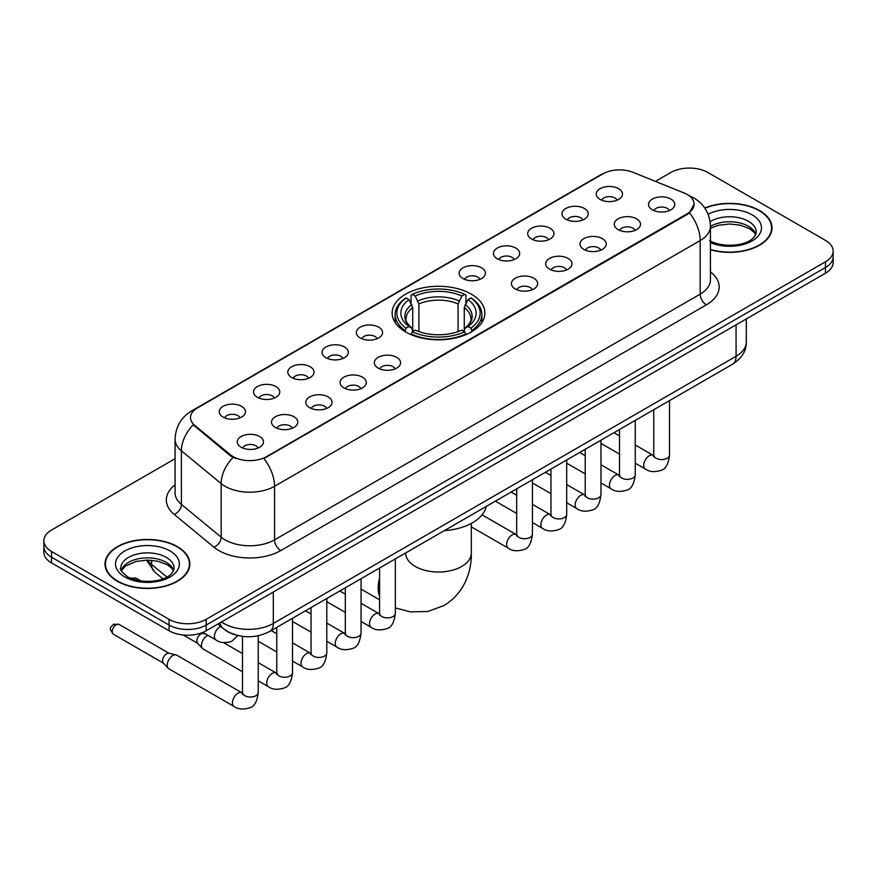 <?xml version="1.0" encoding="UTF-8"?>
<svg xmlns="http://www.w3.org/2000/svg" width="877" height="877" viewBox="0 0 877 877"><rect width="100%" height="100%" fill="white"/><g stroke="black" fill="none" stroke-linecap="round" stroke-linejoin="round"><path stroke-width="1.32" d="M471.289 294.124A46.371 26.77 0 0 0 420.752 288.325A46.371 26.77 0 0 0 392.129 313.056A46.371 26.77 0 0 0 405.711 331.988A46.371 26.77 0 0 0 456.248 337.788A46.371 26.77 0 0 0 484.871 313.056A46.371 26.77 0 0 0 471.289 294.124M565.818 219.195A13.122 7.575 180 0 1 563.209 217.047A13.122 7.575 180 0 1 567.562 207.63A13.122 7.575 180 0 1 584.378 208.474A13.122 7.575 180 0 1 586.976 217.047A13.122 7.575 180 0 1 565.818 219.195M582.777 219.974A7.871 4.549 0 0 0 580.662 217.759A7.871 4.549 0 0 0 572.911 216.608A7.871 4.549 0 0 0 567.419 219.974M531.539 238.982A13.122 7.575 180 0 1 528.941 236.834A13.122 7.575 180 0 1 533.282 227.417A13.122 7.575 180 0 1 550.098 228.261A13.122 7.575 180 0 1 552.707 236.834A13.122 7.575 180 0 1 531.539 238.982M548.509 239.761A7.871 4.549 0 0 0 546.393 237.546A7.871 4.549 0 0 0 538.631 236.395A7.871 4.549 0 0 0 533.139 239.761M497.27 258.77A13.122 7.575 180 0 1 494.672 256.621A13.122 7.575 180 0 1 499.013 247.204A13.122 7.575 180 0 1 515.829 248.048A13.122 7.575 180 0 1 518.439 256.621A13.122 7.575 180 0 1 497.27 258.77M514.229 259.548A7.871 4.549 0 0 0 512.124 257.334A7.871 4.549 0 0 0 504.363 256.183A7.871 4.549 0 0 0 498.87 259.548M463.001 278.557A13.122 7.575 180 0 1 460.392 276.408A13.122 7.575 180 0 1 464.744 266.992A13.122 7.575 180 0 1 481.561 267.836A13.122 7.575 180 0 1 484.159 276.408A13.122 7.575 180 0 1 463.001 278.557M479.96 279.335A7.871 4.549 0 0 0 477.844 277.121A7.871 4.549 0 0 0 470.094 275.97A7.871 4.549 0 0 0 464.602 279.335M360.184 337.919A13.122 7.575 180 0 1 357.575 335.77A13.122 7.575 180 0 1 361.927 326.354A13.122 7.575 180 0 1 378.743 327.198A13.122 7.575 180 0 1 381.342 335.77A13.122 7.575 180 0 1 360.184 337.919M377.143 338.697A7.871 4.549 0 0 0 375.027 336.483A7.871 4.549 0 0 0 367.266 335.332A7.871 4.549 0 0 0 361.773 338.697M325.904 357.706A13.122 7.575 180 0 1 323.306 355.558A13.122 7.575 180 0 1 327.647 346.141A13.122 7.575 180 0 1 344.464 346.985A13.122 7.575 180 0 1 347.073 355.558A13.122 7.575 180 0 1 325.904 357.706M342.863 358.485A7.871 4.549 0 0 0 340.758 356.27A7.871 4.549 0 0 0 332.997 355.119A7.871 4.549 0 0 0 327.505 358.485M291.635 377.494A13.122 7.575 180 0 1 289.026 375.345A13.122 7.575 180 0 1 293.378 365.928A13.122 7.575 180 0 1 310.195 366.772A13.122 7.575 180 0 1 312.793 375.345A13.122 7.575 180 0 1 291.635 377.494M308.594 378.272A7.871 4.549 0 0 0 306.479 376.058A7.871 4.549 0 0 0 298.728 374.907A7.871 4.549 0 0 0 293.236 378.272M257.356 397.281A13.122 7.575 180 0 1 254.758 395.132A13.122 7.575 180 0 1 259.099 385.716A13.122 7.575 180 0 1 275.915 386.56A13.122 7.575 180 0 1 278.524 395.132A13.122 7.575 180 0 1 257.356 397.281M274.326 398.059A7.871 4.549 0 0 0 272.21 395.845A7.871 4.549 0 0 0 264.448 394.694A7.871 4.549 0 0 0 258.956 398.059M223.087 417.068A13.122 7.575 180 0 1 220.489 414.92A13.122 7.575 180 0 1 224.83 405.503A13.122 7.575 180 0 1 241.646 406.347A13.122 7.575 180 0 1 244.255 414.92A13.122 7.575 180 0 1 223.087 417.068M240.046 417.847A7.871 4.549 0 0 0 237.93 415.632A7.871 4.549 0 0 0 230.18 414.481A7.871 4.549 0 0 0 224.687 417.847M600.087 199.408A13.122 7.575 180 0 1 597.489 197.259A13.122 7.575 180 0 1 601.83 187.842A13.122 7.575 180 0 1 618.647 188.687A13.122 7.575 180 0 1 621.256 197.259A13.122 7.575 180 0 1 600.087 199.408M617.046 200.186A7.871 4.549 0 0 0 614.941 197.972A7.871 4.549 0 0 0 607.18 196.821A7.871 4.549 0 0 0 601.688 200.186M618.088 229.588A13.122 7.575 180 0 1 615.49 227.439A13.122 7.575 180 0 1 619.831 218.022A13.122 7.575 180 0 1 636.647 218.866A13.122 7.575 180 0 1 639.256 227.439A13.122 7.575 180 0 1 618.088 229.588M635.058 230.366A7.871 4.549 0 0 0 632.942 228.152A7.871 4.549 0 0 0 625.18 227A7.871 4.549 0 0 0 619.688 230.366M583.819 249.375A13.122 7.575 180 0 1 581.221 247.226A13.122 7.575 180 0 1 585.562 237.81A13.122 7.575 180 0 1 602.378 238.654A13.122 7.575 180 0 1 604.987 247.226A13.122 7.575 180 0 1 583.819 249.375M600.778 250.153A7.871 4.549 0 0 0 598.662 247.939A7.871 4.549 0 0 0 590.912 246.788A7.871 4.549 0 0 0 585.419 250.153M549.55 269.162A13.122 7.575 180 0 1 546.941 267.014A13.122 7.575 180 0 1 551.293 257.597A13.122 7.575 180 0 1 568.11 258.441A13.122 7.575 180 0 1 570.708 267.014A13.122 7.575 180 0 1 549.55 269.162M566.509 269.941A7.871 4.549 0 0 0 564.393 267.726A7.871 4.549 0 0 0 556.632 266.575A7.871 4.549 0 0 0 551.151 269.941M515.27 288.95A13.122 7.575 180 0 1 512.672 286.801A13.122 7.575 180 0 1 517.013 277.384A13.122 7.575 180 0 1 533.83 278.228A13.122 7.575 180 0 1 536.439 286.801A13.122 7.575 180 0 1 515.27 288.95M532.229 289.728A7.871 4.549 0 0 0 530.125 287.513A7.871 4.549 0 0 0 522.363 286.362A7.871 4.549 0 0 0 516.871 289.728M378.184 368.099A13.122 7.575 180 0 1 375.575 365.95A13.122 7.575 180 0 1 379.927 356.533A13.122 7.575 180 0 1 396.744 357.377A13.122 7.575 180 0 1 399.342 365.95A13.122 7.575 180 0 1 378.184 368.099M395.143 368.877A7.871 4.549 0 0 0 393.028 366.663A7.871 4.549 0 0 0 385.277 365.512A7.871 4.549 0 0 0 379.785 368.877M343.905 387.886A13.122 7.575 180 0 1 341.306 385.737A13.122 7.575 180 0 1 345.648 376.321A13.122 7.575 180 0 1 362.464 377.165A13.122 7.575 180 0 1 365.073 385.737A13.122 7.575 180 0 1 343.905 387.886M360.875 388.664A7.871 4.549 0 0 0 358.759 386.45A7.871 4.549 0 0 0 350.997 385.299A7.871 4.549 0 0 0 345.505 388.664M309.636 407.673A13.122 7.575 180 0 1 307.027 405.525A13.122 7.575 180 0 1 311.379 396.108A13.122 7.575 180 0 1 328.195 396.952A13.122 7.575 180 0 1 330.804 405.525A13.122 7.575 180 0 1 309.636 407.673M326.595 408.452A7.871 4.549 0 0 0 324.479 406.237A7.871 4.549 0 0 0 316.729 405.086A7.871 4.549 0 0 0 311.236 408.452M275.367 427.461A13.122 7.575 180 0 1 272.758 425.312A13.122 7.575 180 0 1 277.11 415.895A13.122 7.575 180 0 1 293.927 416.739A13.122 7.575 180 0 1 296.525 425.312A13.122 7.575 180 0 1 275.367 427.461M292.326 428.239A7.871 4.549 0 0 0 290.21 426.025A7.871 4.549 0 0 0 282.449 424.874A7.871 4.549 0 0 0 276.957 428.239M241.087 447.248A13.122 7.575 180 0 1 238.489 445.099A13.122 7.575 180 0 1 242.83 435.683A13.122 7.575 180 0 1 259.647 436.527A13.122 7.575 180 0 1 262.256 445.099A13.122 7.575 180 0 1 241.087 447.248M258.046 448.026A7.871 4.549 0 0 0 255.941 445.812A7.871 4.549 0 0 0 248.18 444.661A7.871 4.549 0 0 0 242.688 448.026M652.367 209.8A13.122 7.575 180 0 1 649.758 207.652A13.122 7.575 180 0 1 654.11 198.235A13.122 7.575 180 0 1 670.927 199.079A13.122 7.575 180 0 1 673.525 207.652A13.122 7.575 180 0 1 652.367 209.8M669.326 210.579A7.871 4.549 0 0 0 667.211 208.364A7.871 4.549 0 0 0 659.46 207.213A7.871 4.549 0 0 0 653.968 210.579M684.038 192.951A23.624 13.637 180 0 1 687.195 194.475A23.624 13.637 180 0 1 694.113 204.122A23.624 13.637 180 0 1 687.195 213.758L266.52 456.643A23.624 13.637 180 0 1 230.465 454.823L194.793 425.411A23.624 13.637 180 0 1 190.517 417.584A23.624 13.637 180 0 1 197.446 407.937L602.85 173.887A23.624 13.637 180 0 1 633.095 172.352L684.038 192.951M235.749 634.959A26.244 15.15 180 0 1 225.148 629.993M710.436 249.737A42.436 24.501 0 0 0 772.001 227.867A42.436 24.501 0 0 0 759.581 210.546A42.436 24.501 0 0 0 704.757 208.002M177.428 546.645A42.436 24.501 0 0 0 131.188 541.339A42.436 24.501 0 0 0 104.999 563.966A42.436 24.501 0 0 0 117.419 581.298A42.436 24.501 0 0 0 163.67 586.603A42.436 24.501 0 0 0 189.86 563.966A42.436 24.501 0 0 0 177.428 546.645M105.437 566.18A42.436 24.501 0 0 0 105.284 566.827M694.113 204.122L689.486 212.804L687.195 214.47L263.856 458.539A30.618 17.683 60 0 1 274.556 486.286A34.992 20.204 180 0 1 225.071 486.286A34.992 20.204 180 0 1 221.147 483.589L181.396 450.811A34.992 20.204 180 0 1 175.071 439.224L175.071 492.797A34.992 20.204 0 0 0 181.396 504.396L221.147 537.163A34.992 20.204 0 0 0 225.071 539.859A34.992 20.204 0 0 0 274.556 539.859L700.186 294.124A34.992 20.204 0 0 0 710.436 279.84L710.436 226.266A34.992 20.204 180 0 1 700.186 240.55A30.618 17.683 -120 0 0 689.486 212.804M175.071 458.715L51.535 530.037A26.244 15.15 0 0 0 43.85 540.758L43.85 552.181A26.244 15.15 0 0 0 51.535 562.902L169.075 630.76L169.075 625.049A26.244 15.15 0 0 0 206.194 625.049L825.465 267.518A26.244 15.15 0 0 0 833.15 256.808A26.244 15.15 0 0 1 825.465 267.518L206.194 625.049A26.244 15.15 0 0 1 169.075 625.049L51.535 557.18L169.075 625.049L169.075 619.326A26.244 15.15 0 0 0 206.194 619.326L825.465 261.806A26.244 15.15 0 0 0 833.15 251.085A26.244 15.15 0 0 0 825.465 240.375L707.925 172.506A26.244 15.15 0 0 0 670.806 172.506L655.437 181.386M43.85 546.47A26.244 15.15 0 0 0 51.535 557.18A26.244 15.15 0 0 1 43.85 546.47M235.77 458.539L230.465 455.854L193.203 424.83A30.618 20.478 129.5 0 0 181.396 450.811L181.396 504.396A8.748 5.854 -50.5 0 1 174.238 514.437A43.74 25.258 180 0 1 175.071 484.795M43.85 540.758A26.244 15.15 0 0 0 51.535 551.469L169.075 619.326M189.575 566.827A42.436 24.501 0 0 0 189.421 566.18M771.716 230.728A42.436 24.501 0 0 0 771.563 230.081M169.075 630.76A26.244 15.15 0 0 0 206.194 630.76L825.465 273.229A26.244 15.15 0 0 0 833.15 262.519L833.15 251.085M710.436 249.452A41.997 24.249 0 0 0 771.563 227.867A41.997 24.249 0 0 0 759.263 210.732A41.997 24.249 0 0 0 704.922 208.244M117.737 581.111A41.997 24.249 0 0 0 163.495 586.373A41.997 24.249 0 0 0 189.421 563.966A41.997 24.249 0 0 0 177.121 546.831A41.997 24.249 0 0 0 131.353 541.569A41.997 24.249 0 0 0 105.437 563.966A41.997 24.249 0 0 0 117.737 581.111M404.878 331.495L406.117 328.173A41.647 24.041 0 0 1 406.117 297.939L408.989 299.583A37.623 21.717 0 0 0 408.989 326.529L411.817 328.13L412.727 331.506M412.727 330.125L412.727 307.509L408.989 299.583M411.061 303.168L411.061 295.078L412.311 294.365A41.647 24.041 0 0 1 464.689 294.365L461.828 296.02A37.623 21.717 0 0 0 415.172 296.02L418.91 303.946L418.91 331.605M458.09 331.605L458.09 303.946L461.828 296.02M444.288 530.651A48.114 27.779 0 0 0 486.275 506.413M411.061 333.896A43.39 25.049 0 0 0 465.939 333.896L464.689 331.747A41.647 24.041 0 0 1 412.311 331.747L411.061 334.641M465.939 334.641L465.939 333.896M406.117 297.939L404.878 298.64A43.39 25.049 0 0 0 395.11 314.481A43.39 25.049 0 0 0 404.878 330.322M464.689 294.365L465.939 295.078L465.939 303.168M412.311 331.747L415.172 330.092A37.623 21.717 0 0 0 461.828 330.092L464.689 331.747M408.989 326.529L406.117 328.173M415.172 296.02L412.311 294.365M411.817 304.462A33.655 19.426 0 0 0 411.817 328.13L411.971 328.239C407.191 323.613 405.24 320.478 406.128 318.822A32.372 18.691 0 0 1 412.727 307.509M472.122 330.322A43.39 25.049 0 0 0 481.89 314.481A43.39 25.049 0 0 0 472.122 298.64L470.883 297.939A41.647 24.041 0 0 1 470.883 328.173L472.122 331.495M470.883 328.173L468.011 326.529A37.623 21.717 0 0 0 468.011 299.583L470.883 297.939M468.011 299.583L464.273 307.509L464.273 330.125L465.183 328.13L468.011 326.529M464.273 307.509A32.372 18.691 0 0 1 470.872 318.822C471.749 320.489 469.809 323.624 465.029 328.239L465.183 328.13A33.655 19.426 0 0 0 465.183 304.462M464.273 331.506L464.273 330.125M242.49 671.738L203.124 649.013A7.871 4.549 -60 0 1 202.499 648.509A7.871 4.549 -60 0 1 201.502 645.406A7.871 4.549 -60 0 1 207.06 635.759A7.871 4.549 -60 0 1 207.992 635.321M202.499 648.509L197.577 643.181A5.69 3.289 -60 0 1 196.854 640.944A5.69 3.289 -60 0 1 200.877 633.983A5.69 3.289 -60 0 1 203.179 633.479L205.865 634.093M258.244 635.748L258.244 692.479C257.169 701.622 254.33 706.73 249.748 707.805C243.247 709.822 238.018 709.361 234.06 706.445L168.855 668.8A7.871 4.549 -60 0 1 168.22 668.296A7.871 4.549 -60 0 1 167.222 665.194A7.871 4.549 -60 0 1 172.791 655.547A7.871 4.549 -60 0 1 175.97 654.867A7.871 4.549 -60 0 1 176.726 655.163L242.469 693.093M168.22 668.296L163.308 662.968A5.69 3.289 -60 0 1 162.585 660.732A5.69 3.289 -60 0 1 166.608 653.771A5.69 3.289 -60 0 1 168.899 653.266L175.97 654.867M194.793 425.411L194.793 426.441M230.465 454.823L230.465 455.854M266.52 456.643L266.52 457.345M687.195 213.758L687.195 214.47M280.75 550.581A8.748 5.054 60 0 1 274.556 539.859L274.556 486.286L700.186 240.55L700.186 294.124A8.748 5.054 60 0 0 706.369 304.845L280.75 550.581A43.74 25.258 180 0 1 218.877 550.581A43.74 25.258 180 0 1 213.977 547.204L174.238 514.437M710.436 226.266C709.844 213.681 704.319 204.242 693.85 197.961L689.432 195.801A30.618 14.339 112 0 0 689.015 195.659M194.837 409.723A30.618 17.683 -120 0 0 191.668 410.918C181.199 417.211 175.663 426.639 175.071 439.224M191.668 410.918L600.274 175.016A30.618 17.683 60 0 1 602.598 174.03M233.074 457.476A30.618 20.478 129.5 0 0 221.147 483.589L221.147 537.163A8.748 5.854 -50.5 0 1 213.977 547.204M710.436 271.826A43.74 25.258 180 0 1 706.369 304.845M206.194 619.326L206.194 630.76M825.465 261.806L825.465 273.229M51.535 551.469L51.535 562.902M221.475 621.936A34.992 20.204 0 0 0 223.832 623.437A34.992 20.204 0 0 0 273.317 623.437L736.066 356.281A34.992 20.204 0 0 0 746.316 341.986C746.579 350.668 741.953 358.101 732.448 364.284L269.699 631.451A17.496 10.107 60 0 0 273.317 623.437L273.317 592.008M736.066 324.841L736.066 356.281A17.496 10.107 60 0 1 732.448 364.284M220.061 622.758A17.496 11.708 129.5 0 0 223.109 628.447L217.792 624.062M147.61 560.085A34.992 20.204 0 0 0 151.633 564.437L151.633 560.26M162.914 578.82L154.834 572.144A17.496 11.708 129.5 0 1 151.633 564.437L166.882 577.022M755.799 234.356A26.672 15.391 0 0 0 748.432 226.277A26.672 15.391 0 0 0 710.436 226.43M709.625 240.638C723.339 248.651 753.825 246.426 756.237 232.153A26.672 15.391 0 0 0 748.432 221.267A26.672 15.391 0 0 0 710.107 221.64M710.436 242.622A31.912 18.428 0 0 0 753.694 239.936A31.912 18.428 0 0 0 752.137 214.843A31.912 18.428 0 0 0 708.101 214.24M173.646 570.456A26.672 15.391 0 0 0 166.279 562.365A26.672 15.391 0 0 0 139.52 558.55A26.672 15.391 0 0 0 121.201 570.456M166.279 557.366A26.672 15.391 0 0 0 137.218 554.034A26.672 15.391 0 0 0 120.763 568.252C119.36 569.085 121.607 571.914 127.483 576.737C141.197 584.751 171.673 582.525 174.095 568.252A26.672 15.391 0 0 0 166.279 557.366M124.863 577A31.912 18.428 0 0 0 169.995 577A31.912 18.428 0 0 0 169.995 550.942A31.912 18.428 0 0 0 124.863 550.942A31.912 18.428 0 0 0 124.863 577M471.311 523.394L471.311 553.08A32.811 18.943 180 0 1 461.697 566.476A32.811 18.943 180 0 1 415.303 566.476A32.811 18.943 180 0 1 405.689 553.08L405.766 554.363M379.588 596.272A32.811 18.943 -60 0 1 379.588 577.91M458.09 303.946A32.372 18.691 0 0 0 418.91 303.946M459 300.888A33.655 19.426 0 0 0 418 300.888M669.524 400.614L669.524 455.031A7.871 4.549 180 0 1 666.849 458.441A7.871 4.549 180 0 1 656.073 458.254A7.871 4.549 180 0 1 653.771 455.031L653.518 456.731L654.22 456.15M669.524 455.031C668.438 464.174 665.61 469.283 661.028 470.357C654.516 472.374 649.287 471.914 645.34 468.998A7.871 4.549 -60 0 1 644.124 462.683A7.871 4.549 -60 0 1 649.276 455.755A7.871 4.549 -60 0 1 649.627 455.558A7.871 4.549 -60 0 1 653.212 455.36L653.749 455.645M635.244 420.401L635.244 474.819A7.871 4.549 180 0 1 632.58 478.228A7.871 4.549 180 0 1 621.804 478.042A7.871 4.549 180 0 1 619.502 474.819L619.25 476.518L619.951 475.937M635.244 474.819C634.17 483.961 631.33 489.07 626.748 490.144C620.247 492.161 615.018 491.701 611.061 488.785A7.871 4.549 -60 0 1 609.855 482.471A7.871 4.549 -60 0 1 614.996 475.542A7.871 4.549 -60 0 1 615.347 475.345A7.871 4.549 -60 0 1 618.932 475.148L619.48 475.433M600.975 440.188L600.975 494.606A7.871 4.549 180 0 1 598.311 498.015A7.871 4.549 180 0 1 587.535 497.829A7.871 4.549 180 0 1 585.222 494.606L584.97 496.305L585.672 495.724M600.975 494.606C599.89 503.749 597.062 508.857 592.479 509.932C585.979 511.949 580.749 511.488 576.792 508.572A7.871 4.549 -60 0 1 575.586 502.258A7.871 4.549 -60 0 1 580.727 495.33A7.871 4.549 -60 0 1 581.078 495.132A7.871 4.549 -60 0 1 584.663 494.935L585.2 495.22M566.695 459.976L566.695 514.393A7.871 4.549 180 0 1 564.032 517.803A7.871 4.549 180 0 1 553.255 517.616A7.871 4.549 180 0 1 550.953 514.393L550.701 516.093L551.403 515.512M566.695 514.393C565.621 523.536 562.793 528.645 558.21 529.719C551.699 531.736 546.47 531.276 542.512 528.36A7.871 4.549 -60 0 1 541.306 522.045A7.871 4.549 -60 0 1 546.459 515.117A7.871 4.549 -60 0 1 546.799 514.92A7.871 4.549 -60 0 1 550.394 514.722L550.931 515.007M532.427 479.763L532.427 534.181A7.871 4.549 180 0 1 529.763 537.59A7.871 4.549 180 0 1 518.987 537.404A7.871 4.549 180 0 1 516.685 534.181L516.421 535.88L517.134 535.299M532.427 534.181C531.352 543.323 528.513 548.432 523.931 549.506C517.43 551.523 512.201 551.063 508.243 548.147A7.871 4.549 -60 0 1 507.038 541.833A7.871 4.549 -60 0 1 512.179 534.904A7.871 4.549 -60 0 1 512.53 534.707A7.871 4.549 -60 0 1 516.115 534.51L516.652 534.795M395.341 558.912L395.341 613.33A7.871 4.549 180 0 1 392.666 616.739A7.871 4.549 180 0 1 381.89 616.553A7.871 4.549 180 0 1 379.588 613.33L379.335 615.029L380.037 614.448M395.341 613.33C394.255 622.473 391.427 627.581 386.845 628.656C380.333 630.673 375.104 630.212 371.146 627.296A7.871 4.549 -60 0 1 369.941 620.982A7.871 4.549 -60 0 1 375.093 614.053A7.871 4.549 -60 0 1 375.444 613.856A7.871 4.549 -60 0 1 379.028 613.659L379.566 613.944M361.061 578.699L361.061 633.117A7.871 4.549 180 0 1 358.397 636.527A7.871 4.549 180 0 1 347.621 636.34A7.871 4.549 180 0 1 345.319 633.117L345.067 634.816L345.768 634.235M361.061 633.117C359.987 642.26 357.147 647.369 352.565 648.443C346.064 650.46 340.835 650 336.878 647.083A7.871 4.549 -60 0 1 335.672 640.769A7.871 4.549 -60 0 1 340.813 633.841A7.871 4.549 -60 0 1 341.164 633.643A7.871 4.549 -60 0 1 344.749 633.446L345.286 633.731M326.792 598.487L326.792 652.905A7.871 4.549 180 0 1 324.128 656.314A7.871 4.549 180 0 1 313.352 656.128A7.871 4.549 180 0 1 311.039 652.905L310.787 654.604L311.488 654.023M326.792 652.905C325.707 662.047 322.879 667.156 318.296 668.23C311.795 670.247 306.566 669.787 302.609 666.871A7.871 4.549 -60 0 1 301.403 660.556A7.871 4.549 -60 0 1 306.544 653.628A7.871 4.549 -60 0 1 306.895 653.431A7.871 4.549 -60 0 1 310.48 653.233L311.017 653.518M292.512 618.274L292.512 672.692A7.871 4.549 180 0 1 289.848 676.101A7.871 4.549 180 0 1 279.072 675.915A7.871 4.549 180 0 1 276.77 672.692L276.518 674.391L277.22 673.81M292.512 672.692C291.438 681.835 288.61 686.943 284.027 688.017C277.516 690.035 272.287 689.574 268.329 686.658A7.871 4.549 -60 0 1 267.123 680.344A7.871 4.549 -60 0 1 272.265 673.415A7.871 4.549 -60 0 1 272.615 673.218A7.871 4.549 -60 0 1 276.211 673.021L276.748 673.306M116.246 624.687A5.69 3.289 -60 0 1 119.097 624.413L113.407 624.413A5.69 3.289 60 0 1 116.246 624.687A5.69 3.289 -60 0 0 112.53 629.708A5.69 3.289 -60 0 0 113.407 634.257L163.506 663.187M258.244 692.479A7.871 4.549 180 0 1 255.58 695.889A7.871 4.549 180 0 1 244.804 695.702A7.871 4.549 180 0 1 242.49 692.479L242.238 694.178L242.951 693.597M234.06 706.445A7.871 4.549 -60 0 1 232.854 700.131A7.871 4.549 -60 0 1 237.996 693.203A7.871 4.549 -60 0 1 238.347 693.005A7.871 4.549 -60 0 1 241.931 692.808M133.381 578.513A5.69 3.289 -60 0 1 136.231 578.228L130.541 578.228A5.69 3.289 60 0 1 133.381 578.513A5.69 3.289 -60 0 0 132.602 579.05M202.894 632.372L216.06 639.98A7.871 4.549 -60 0 1 214.854 633.665A7.871 4.549 -60 0 1 219.995 626.726A7.871 4.549 -60 0 1 220.346 626.54A7.871 4.549 -60 0 1 220.631 626.397M600.274 175.016L605.886 172.396M269.699 631.451C255.613 638.522 241.537 638.522 227.45 631.451L223.109 628.447M746.316 341.986L746.316 318.921M154.834 572.144L146.448 560.085M755.667 234.663L754.056 232.241L749.517 228.678L740.133 225.137L729.543 223.986L718.263 225.312L710.436 228.228M771.563 231.385L771.563 227.867M173.525 570.752L171.914 568.34L167.375 564.777L157.992 561.236L147.402 560.085L136.121 561.412L125.586 565.994L121.333 570.752M189.421 567.474L189.421 563.966M105.437 567.474L105.437 563.966M471.311 553.08C471.749 569.557 465.632 592.304 444.036 605.525L427.79 611.488L410.458 611.883L395.341 607.925M379.588 599.813L361.061 589.114M395.11 322.495L395.11 314.481M481.89 322.495L481.89 314.481M645.34 468.998L635.244 463.177M619.502 454.078L600.975 443.389M653.771 409.712L653.771 455.031M653.212 455.36L635.244 444.99M619.502 435.902L613.955 432.701M611.061 488.785L600.975 482.964M585.222 473.865L566.695 463.177M619.502 429.5L619.502 474.819M618.932 475.148L600.975 464.777M585.222 455.689L579.686 452.488M576.792 508.572L566.695 502.751M550.953 493.652L532.427 482.964M585.222 449.287L585.222 494.606M584.663 494.935L566.695 484.564M550.953 475.477L545.406 472.275M542.512 528.36L532.427 522.539M516.685 513.44L495.384 501.151M550.953 469.074L550.953 514.393M550.394 514.722L532.427 504.352M516.685 495.264L511.138 492.063M508.243 548.147L471.311 526.825M516.685 488.862L516.685 534.181M516.115 534.51L482.076 514.854M371.146 627.296L361.061 621.475M345.319 612.376L326.792 601.688M379.588 568.011L379.588 613.33M379.028 613.659L361.061 603.288M345.319 594.2L339.772 590.999M336.878 647.083L326.792 641.262M311.039 632.164L292.512 621.475M345.319 587.798L345.319 633.117M344.749 633.446L326.792 623.076M311.039 613.988L305.492 610.787M302.609 666.871L292.512 661.05M276.77 651.951L258.244 641.262M311.039 607.586L311.039 652.905M310.48 653.233L292.512 642.863M276.77 633.775L271.223 630.574M268.329 686.658L258.244 680.837M183.194 634.981L197.785 643.4M276.77 627.373L276.77 672.692M276.211 673.021L258.244 662.65M242.49 653.562L223.492 642.589M202.028 632.723L203.464 633.556M242.49 636.362L242.49 692.479M119.097 624.413L169.195 653.343M113.407 634.257C108.244 627.472 110.568 627.855 113.407 624.413M216.06 639.98C219.941 642.885 225.17 643.334 231.747 641.339L237.908 635.529M136.231 578.228L141.076 581.023"/></g></svg>
